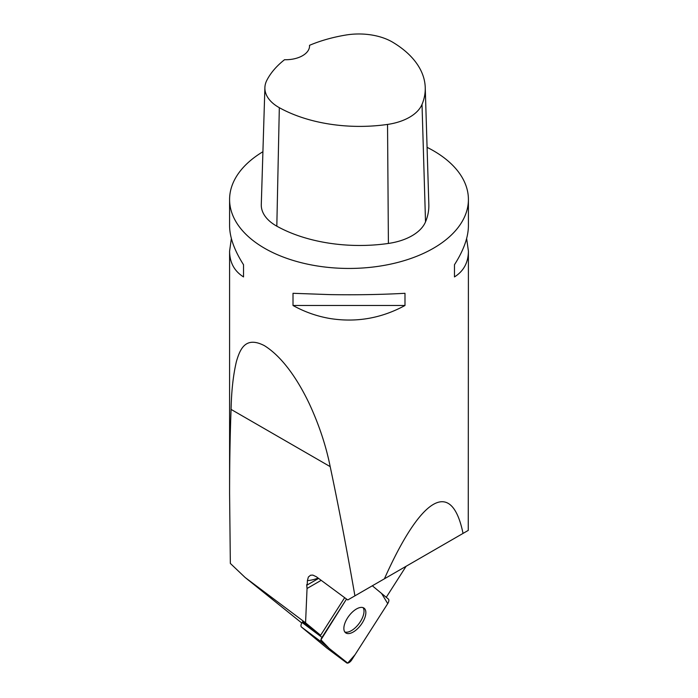 <?xml version="1.0" encoding="UTF-8"?>
<svg xmlns="http://www.w3.org/2000/svg" width="698" height="698" viewBox="0 0 698 698"><rect width="100%" height="100%" fill="white"/><g stroke="black" fill="none" stroke-linecap="round" stroke-linejoin="round"><path stroke-width="1.05" d="M427.08 147.339A119.41 68.945 180 0 1 433.441 150.751A119.41 68.945 180 0 1 468.41 199.506L468.41 225.838C468.314 237.311 463.673 250.277 454.468 264.734L454.468 276.923C463.673 271.138 468.314 262.553 468.41 251.167L468.262 530.393L463.036 533.412C451.746 478.418 421.418 495.92 384.415 578.799L354.916 595.839C346.627 548.323 338.382 505.247 330.189 466.63C325.975 445.586 318.951 424.48 309.109 403.322C299.486 383.185 284.147 357.961 264.42 345.667C245.443 335.825 240.042 349.14 236.404 361.547C233.211 375.105 231.439 391.063 231.082 409.412C230.087 434.601 229.59 462.695 229.59 493.695L230.34 563.426L245.164 577.516L301.789 623.017M293.012 305.488C304.721 311.98 317.11 316.334 330.189 318.55C356.469 322.668 381.405 318.314 404.988 305.488L404.988 293.3C381.405 294.6 356.469 295.036 330.189 294.617L293.012 293.3L293.012 305.488L404.988 305.488M468.41 199.506A119.41 68.945 180 0 1 330.189 267.587A119.41 68.945 180 0 1 229.59 199.506A119.41 68.945 180 0 1 262.91 151.728M468.41 251.167L466.639 238.507M231.361 238.507L229.59 251.167C229.686 262.553 234.327 271.138 243.532 276.923L243.532 264.734C234.327 250.277 229.686 237.311 229.59 225.838L229.59 199.506M321.185 580.326L307.05 588.484L305.567 622.825L320.618 635.276L344.664 597.68M386.256 597.314L406.114 566.27M326.812 648.014A4.738 2.303 -53.2 0 1 326.76 647.98A4.738 2.303 -53.2 0 1 326.725 647.945L301.466 627.04A4.738 2.303 -53.2 0 1 302.094 622.485L302.566 621.761L320.618 635.276M305.567 622.825L245.164 577.516M354.916 595.839L347.761 599.966L316.307 576.723L312.835 575.091L310.575 575.213L308.368 577.028L307.39 580.64L307.207 584.976L306.684 584.68L307.05 588.484M318.585 578.406L307.207 584.976M463.036 533.412L384.415 578.799M344.821 631.987A15.391 7.486 126.8 0 0 351.417 630.626A15.391 7.486 126.8 0 0 361.791 619.143A15.391 7.486 126.8 0 0 363.056 607.635M309.528 45.318A115.807 66.86 180 0 1 345.842 35.04A47.15 27.222 180 0 1 392.843 42.308A115.807 66.86 180 0 1 425.239 87.512L428.834 204.47A119.41 68.945 180 0 1 425.518 221.885A50.753 29.299 180 0 1 388.402 243.445A119.41 68.945 180 0 1 276.818 226.178A50.753 29.299 180 0 1 261.288 204.558L264.891 87.599A47.15 27.222 180 0 1 266.802 80.383A115.807 66.86 180 0 1 284.54 59.714A23.88 13.786 180 0 0 309.554 45.946A23.88 13.786 180 0 0 309.528 45.318L309.528 46.6M425.239 87.512A115.807 66.86 180 0 1 422.02 104.395A47.15 27.222 180 0 1 387.538 124.427A115.807 66.86 180 0 1 279.322 107.684A47.15 27.222 180 0 1 264.891 87.599M454.468 264.734L454.468 276.923M243.532 276.923L243.532 264.734M346.505 599.041L321.987 637.379A4.738 2.303 126.8 0 0 321.35 641.933L346.609 662.838A4.738 2.303 126.8 0 0 346.653 662.873A4.738 2.303 126.8 0 0 351.74 659.88L387.73 603.613A4.738 2.303 126.8 0 0 388.367 599.059L372.322 585.779L381.579 593.448L387.722 603.622L355.099 654.637L347.717 663.1L329.151 648.39L320.932 639.848L346.505 599.041M353.258 632.004A15.391 7.486 126.8 0 0 364.12 619.51A15.391 7.486 126.8 0 0 364.086 608.176A15.391 7.486 126.8 0 0 348.869 616.011A15.391 7.486 126.8 0 0 345.632 632.816A15.391 7.486 126.8 0 0 353.258 632.004M330.189 466.63L231.082 409.412M318.183 578.11A71.65 34.83 -53.2 0 1 307.39 580.64M422.02 104.395L425.518 221.885M387.538 124.427L388.402 243.445M279.322 107.684L276.818 226.178M302.094 622.485L321.987 637.379M326.725 647.945L346.609 662.838M321.35 641.933L301.466 627.04M229.59 493.695L229.59 251.167M326.76 647.98L346.653 662.873"/></g></svg>
